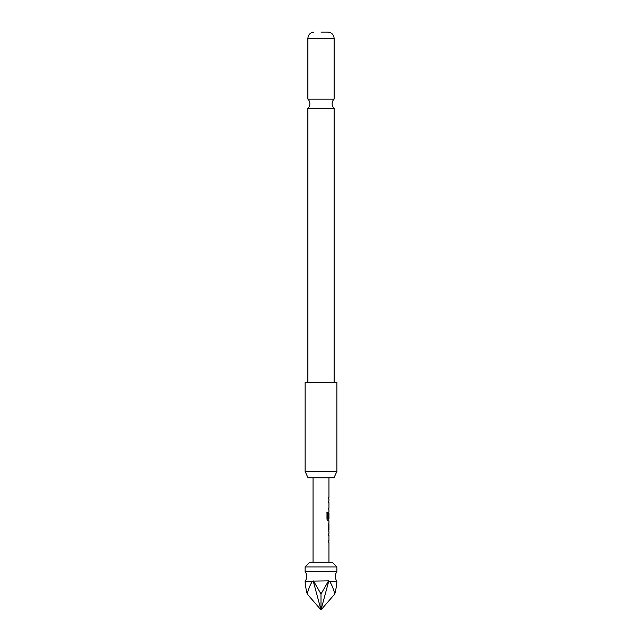 <?xml version="1.0" encoding="UTF-8"?>
<svg xmlns="http://www.w3.org/2000/svg" width="642" height="642" viewBox="0 0 642 642"><rect width="100%" height="100%" fill="white"/><g stroke="black" fill="none" stroke-linecap="round" stroke-linejoin="round"><path stroke-width="0.96" d="M305.359 580.858L305.102 581.251L305.359 580.858A7.961 7.961 0 0 0 305.086 571.701L305.086 566.926L336.914 566.926L332.139 562.151L309.861 562.151L305.086 566.926M336.641 580.858L336.898 581.251L336.641 580.858A7.961 7.961 0 0 1 336.914 571.701L305.086 571.701M321 108.354L334.129 108.354A6.364 6.364 0 0 1 334.129 99.101L307.871 99.101A6.364 6.364 0 0 1 307.871 108.354L321 108.354M329.579 581.251L336.898 581.251C336.777 584.629 336.071 588.875 334.787 593.994L321 609.9L328.816 580.858L329.579 581.251C331.745 584.629 333.487 588.875 334.787 593.994M313.673 581.251L321 593.994L321 609.9L307.213 593.994C305.929 588.875 305.223 584.629 305.102 581.251L328.816 580.858M328.487 535.235L328.905 535.235L328.487 535.235L328.8 533.671M328.8 542.418L328.487 540.861L328.905 540.861M328.873 531.664L328.873 522.7M328.343 524.37L328.897 524.37L328.495 529.995M328.8 520.694L327.893 520.806L326.979 519.242L326.979 512.22L327.95 512.22L327.95 518.84L328.905 518.945M328.889 513.431L328.487 518.182L328.8 511.939M328.487 502.638L328.905 502.638L328.487 502.638L328.8 501.081M328.8 509.828L328.487 508.271L328.905 508.271L328.487 508.271M328.487 497.406L328.335 499.075M333.952 477.784L308.048 477.784L305.086 471.421L336.914 471.421L333.952 477.784M336.914 471.421L336.914 382.279L305.086 382.279L305.086 471.421M321 32.1L328.166 32.1L321 32.1M321 593.994L328.327 581.251M307.213 593.994C308.513 588.875 310.255 584.629 312.421 581.251M321 609.9L313.184 580.858M328.744 502.638L328.335 502.638M328.335 508.271L328.744 508.271M326.858 512.22L327.813 512.22L328.006 518.945M328.728 513.431L328.889 518.182M328.744 524.37L328.889 529.883M328.744 535.235L328.335 535.235M328.335 540.861L328.744 540.861M328.166 32.1C331.786 32.622 333.776 34.74 334.129 38.456L307.871 38.456L307.871 99.101M336.914 571.701L336.914 566.926M328.961 477.784L328.961 497.406M328.961 499.075L328.961 500.969M328.961 502.638L328.961 508.271M328.961 509.941L328.961 511.834M328.961 513.319L328.961 518.945M328.961 520.806L328.961 522.7M328.961 524.37L328.961 529.995M328.961 531.664L328.961 533.558M328.961 535.235L328.961 540.861M328.961 542.53L328.961 562.151M334.129 38.456L334.129 99.101M334.129 108.354L334.129 382.279M307.871 108.354L307.871 382.279M313.834 32.1C310.214 32.622 308.224 34.74 307.871 38.456M313.039 477.784L313.039 562.151M328.8 497.406L328.8 499.075M328.8 500.969L328.8 502.638M328.8 508.271L328.8 509.941M328.8 511.931L328.8 513.319M328.8 518.945L328.8 520.806M328.8 522.797L328.8 524.37M328.8 529.995L328.8 531.568M328.8 533.558L328.8 535.235M328.8 540.861L328.8 542.53"/></g></svg>

